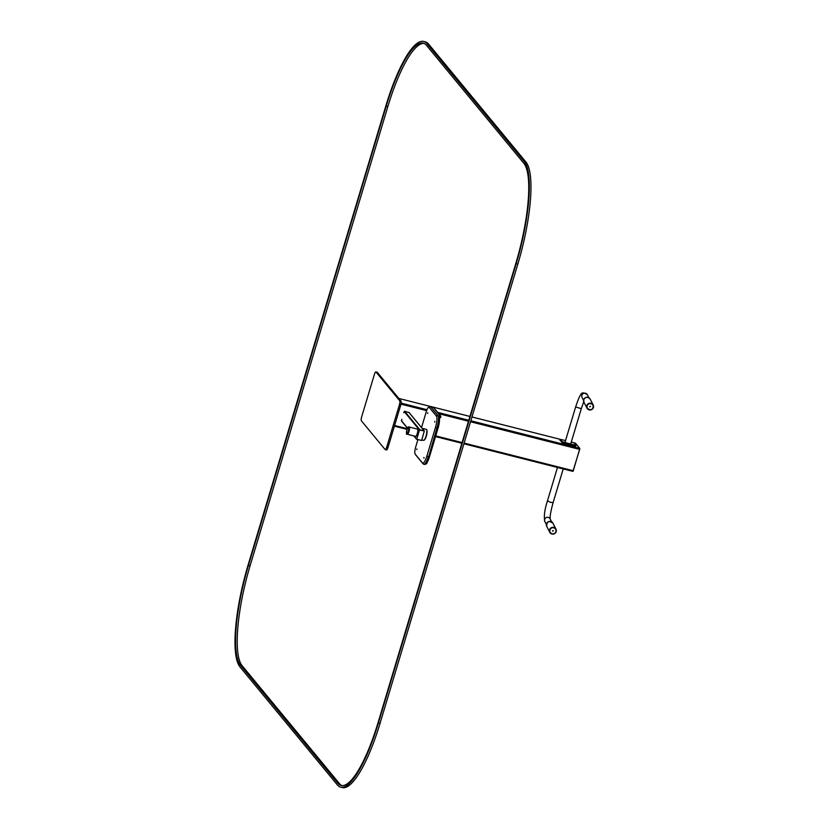 <?xml version="1.0" encoding="UTF-8"?>
<svg xmlns="http://www.w3.org/2000/svg" width="829" height="829" viewBox="0 0 829 829"><rect width="100%" height="100%" fill="white"/><g stroke="black" fill="none" stroke-linecap="round" stroke-linejoin="round"><path stroke-width="1.24" d="M385.091 449.515L361.382 420.79A3.482 0.85 104.2 0 1 361.703 416.707L374.366 374.511A3.482 0.85 104.2 0 1 375.879 371.931A3.482 0.85 104.2 0 1 376.003 372.024L399.723 400.749A3.482 0.85 104.2 0 1 399.391 404.832L386.728 447.028A3.482 0.85 104.2 0 1 385.216 449.598A3.482 0.85 104.2 0 1 385.091 449.515M377.029 372.283A3.482 0.85 104.2 0 1 377.185 372.262A3.482 0.85 104.2 0 1 377.319 372.356L401.029 401.081A3.482 0.85 104.2 0 1 400.697 405.163L388.045 447.359A3.482 0.85 104.2 0 1 386.532 449.929L385.216 449.598M573.181 471.048L579.823 448.562M407.288 434.241A3.741 0.912 -75.8 0 0 407.36 434.272A3.741 0.912 -75.8 0 0 409.039 431.329A3.741 0.912 -75.8 0 0 409.391 427.194A3.741 0.912 -75.8 0 0 409.194 427.018A3.741 0.912 -75.8 0 0 409.111 427.018M423.36 429.795A5.658 1.378 -75.8 0 0 423.122 428.759A5.658 1.378 -75.8 0 0 422.831 428.5A5.658 1.378 -75.8 0 0 422.396 428.634M421.806 439.909L423.578 440.354A5.658 1.378 -75.8 0 0 423.951 440.261A5.658 1.378 -75.8 0 0 426.293 435.215A5.658 1.378 -75.8 0 0 426.645 429.65A5.658 1.378 -75.8 0 0 426.355 429.391L422.831 428.5M424.158 440.095A5.306 1.295 -75.8 0 0 424.344 440.012A5.306 1.295 -75.8 0 0 426.541 435.277A5.306 1.295 -75.8 0 0 426.862 430.054L426.862 430.054M575.419 443.163L579.772 448.375L579.689 449.391L572.912 471.38L463.929 443.774L572.912 471.38M416.728 439.235L421.629 440.479L424.334 430.976L419.484 430.033L416.728 439.235L419.319 429.836L424.168 430.779L419.319 429.836L416.614 439.339L414.023 435.961M403.775 412.801L404.593 411.236L409.091 412.614M401.64 421.091L401.806 419.37M417.267 429.07A3.824 0.933 104.2 0 1 417.474 429.028A3.824 0.933 104.2 0 1 417.267 433.619A3.824 0.933 104.2 0 1 415.598 436.448A3.824 0.933 104.2 0 1 415.433 436.313M413.785 435.899L416.718 439.422M424.23 430.893L409.018 412.427M568.425 470.24L554.922 466.82M552.788 531.202L553.295 530.591L552.788 531.202M552.497 530.933L553.264 530.539M590.279 406.262L589.761 406.873L590.279 406.262M589.74 406.811L590.507 406.417M571.295 442.002L574.031 442.893L575.937 445.204L575.16 445.194L562.197 441.722L560.269 439.36L565.554 440.551M575.917 445.287L575.658 446.24L574.86 446.178L563.088 443.194L560.021 440.313M421.526 427.577L426.303 411.65A6.093 1.482 104.2 0 1 428.945 407.143A6.093 1.482 104.2 0 1 429.173 407.298L436.417 416.075A9.565 2.332 104.2 0 1 435.526 427.298L426.904 456.033A9.565 2.332 104.2 0 1 422.749 463.11A9.565 2.332 104.2 0 1 422.386 462.862L415.142 454.085A6.093 1.482 104.2 0 1 415.712 446.945L417.837 439.867M434.79 421.37L434.759 422.096L434.79 421.37M427.712 412.79L427.671 413.516L427.712 412.79M416.873 448.914L416.842 449.639L416.873 448.914M423.951 457.484L423.92 458.219L423.951 457.484M425.951 437.225A3.482 0.85 -75.8 0 0 426.945 433.277M424.23 464.219L424.199 464.375A1.047 1.016 100.9 0 0 424.261 464.385C426.261 464.385 428.013 461.815 429.505 456.706L438.085 428.002M429.173 407.298L429.515 407.381A1.047 0.995 140.5 0 1 430.728 406.801L433.349 407.464A6.964 1.699 104.2 0 0 433.09 407.288L430.469 406.624A6.964 1.699 104.2 0 1 430.728 406.801L437.981 415.578A10.435 2.539 104.2 0 1 436.997 427.826L438.126 427.971L439.287 416.894A1.047 0.943 -18.1 0 0 438.624 416.303L439.411 417.101L440.821 416.925M435.526 427.298L436.997 427.826L428.707 456.644L429.505 456.706L438.106 427.919A9.399 2.29 104.2 0 0 439.277 417.474L439.411 417.101M407.08 434.168A3.741 0.912 -75.8 0 0 407.194 434.23A3.741 0.912 -75.8 0 0 408.915 431.153A3.741 0.912 -75.8 0 0 409.174 427.08A3.741 0.912 -75.8 0 0 409.029 426.976A3.741 0.912 -75.8 0 0 408.904 426.987M248.14 564.87A86.983 21.191 -75.8 0 0 239.975 666.91L337.372 784.908A86.983 21.191 -75.8 0 0 340.646 787.135A86.983 21.191 -75.8 0 0 378.47 722.764L516.187 263.715A86.983 21.191 -75.8 0 0 524.353 161.676L426.956 43.678A86.983 21.191 -75.8 0 0 423.681 41.45A86.983 21.191 -75.8 0 0 385.868 105.822L248.14 564.87M340.646 787.135L342.284 787.55A86.983 21.191 -75.8 0 0 380.096 723.178L517.824 264.13A86.983 21.191 -75.8 0 0 525.99 162.09L428.593 44.092A86.983 21.191 -75.8 0 0 425.318 41.864L423.681 41.45M341.911 785.591A85.242 20.766 104.2 0 1 339.496 783.674L242.109 665.687A85.242 20.766 104.2 0 1 250.109 565.689L387.827 106.63A85.242 20.766 104.2 0 1 424.054 43.409M248.472 565.274L386.19 106.216A85.242 20.766 104.2 0 1 423.256 43.139A85.242 20.766 104.2 0 1 426.469 45.326L523.855 163.313A85.242 20.766 104.2 0 1 515.856 263.311L378.138 722.37A85.242 20.766 104.2 0 1 341.082 785.446A85.242 20.766 104.2 0 1 337.859 783.27L240.472 665.272A85.242 20.766 104.2 0 1 248.472 565.274L250.109 565.689M386.728 447.028L388.045 447.359M399.391 404.832L400.697 405.163M399.723 400.749L401.029 401.081M376.003 372.024L377.319 372.356M401.143 403.143L426.987 409.692M437.65 412.386L468.768 420.262M470.82 420.78L579.772 448.375M469.919 416.438L398.853 398.448L469.919 416.448M471.97 416.977L560.29 439.339L471.97 416.956M573.865 442.769L575.492 443.183M400.967 404.137L426.624 410.635M438.738 413.702L468.478 421.236M470.53 421.754L579.689 449.391M394.604 425.495L407.298 428.707M435.743 435.909L462.074 442.572M464.126 443.1L573.285 470.737M394.397 426.168L407.06 429.37L394.397 426.179M435.546 436.582L461.877 443.246L435.536 436.593M419.484 430.033L404.169 411.485M407.547 428.116L401.412 420.676M424.158 430.873L408.852 412.314M419.909 429.795L404.593 411.236M557.451 467.566L547.451 500.892L550.601 502.353L553.119 502.592L563.192 469.017M547.451 500.892C544.591 509.69 543.71 516.56 544.829 521.524A2.953 2.87 -27.2 0 1 548.301 517.379A2.953 2.87 -27.2 0 1 550.093 518.819L551.627 521.814M552 533.741A3.129 3.047 152.8 0 0 555.948 530.032A3.129 3.047 152.8 0 0 550.788 528.601A3.129 3.047 152.8 0 0 552 533.741M551.865 534A3.482 3.378 152.8 0 0 555.969 529.13A3.482 3.378 152.8 0 0 551.326 527.71A3.482 3.378 152.8 0 0 551.865 534M552.912 523.172A3.482 3.378 152.8 0 0 548.27 521.752A3.482 3.378 152.8 0 0 546.715 526.353L549.782 532.311L551.876 534.011C555.409 534 556.777 532.373 555.969 529.13L552.912 523.172C548.798 520.436 546.736 521.493 546.715 526.353M591.056 403.723A3.129 3.047 152.8 0 0 587.119 407.433A3.129 3.047 152.8 0 0 592.279 408.863A3.129 3.047 152.8 0 0 591.056 403.723M591.129 403.319A3.482 3.378 152.8 0 0 587.015 408.189A3.482 3.378 152.8 0 0 591.657 409.609A3.482 3.378 152.8 0 0 591.129 403.319M583.958 402.231C583.305 398.884 584.673 397.257 588.051 397.35A3.482 3.378 152.8 0 0 583.958 402.231L587.015 408.189C591.16 410.894 593.232 409.837 593.212 405.008L590.144 399.05A3.482 3.378 152.8 0 0 588.062 397.36L590.144 399.05M570.704 443.981L581.295 408.676L575.627 406.977L565.036 442.282M583.606 400.397L582.062 397.402A2.953 2.87 -27.2 0 1 583.388 393.495A2.953 2.87 -27.2 0 1 587.326 394.697C583.637 392.304 581.45 392.324 580.777 394.759C579.958 395.195 578.248 399.267 575.627 406.977M560.29 439.411L560 440.396M575.16 445.194L574.86 446.178M563.378 442.209L563.088 443.194M562.197 441.722L561.907 442.707M436.417 416.075L436.759 416.158A1.047 0.995 140.5 0 1 437.981 415.578L438.769 415.785A3.482 0.591 -163.3 0 1 439.702 415.795L440.137 415.692A1.047 0.995 -39.5 0 1 440.645 416.003L433.857 407.785A1.047 0.995 -39.5 0 0 433.349 407.464L440.137 415.692M426.904 456.033L428.375 456.561A10.435 2.539 104.2 0 1 423.837 464.281L424.251 464.385M438.624 416.303A10.435 2.539 104.2 0 1 437.329 427.909L428.707 456.644A10.435 2.539 104.2 0 1 424.199 464.375M440.717 417.246L440.075 417.111A1.047 0.715 97.2 0 0 439.702 415.795M426.883 463.38L426.21 463.587M423.837 464.281L422.935 463.691A1.047 0.995 -39.5 0 1 422.717 463.1M422.935 463.691L415.692 454.914A1.047 0.995 -39.5 0 1 415.495 454.52M425.267 464.271A1.047 0.715 -82.8 0 0 426.085 463.712M406.687 433.816A3.741 0.912 -75.8 0 0 406.956 434.168A3.741 0.912 -75.8 0 0 408.666 431.09A3.741 0.912 -75.8 0 0 408.925 427.018A3.741 0.912 -75.8 0 0 408.79 426.914A3.741 0.912 -75.8 0 0 408.386 427.111M408.614 427.204A3.482 0.85 -75.8 0 0 406.562 431.432A3.482 0.85 -75.8 0 0 407.702 432.821A3.482 0.85 -75.8 0 0 408.614 427.204M380.096 723.178L378.47 722.764M517.824 264.13L516.187 263.715M525.99 162.09L524.353 161.676M428.593 44.092L426.956 43.678M387.827 106.63L386.19 106.216M339.496 783.674L337.859 783.27M242.109 665.687L240.472 665.272M375.879 371.931L377.185 372.262M417.65 429.163L409.194 427.018M415.816 436.417L407.36 434.272M573.813 442.748L575.461 443.163M407.485 428.261L401.474 420.987M553.119 502.592C550.839 510.851 549.855 516.332 550.176 519.027M546.363 524.519L544.829 521.524M581.295 408.676L583.751 401.713M588.87 397.692L587.326 394.697M560.269 439.36L559.979 440.344M575.958 445.256L575.658 446.24M428.945 407.143L429.567 407.298M440.645 416.003L440.759 417.37L439.463 418.168M426.8 462.147L426.925 463.504L424.759 464.25M415.692 454.914L415.381 454.375M430.469 406.624L428.904 407.132M433.09 407.288L433.857 407.785M409.029 426.976L408.79 426.914C408.531 426.396 407.961 427.173 407.091 429.267C406.314 433.111 406.262 434.748 406.956 434.168L407.194 434.23"/></g></svg>
